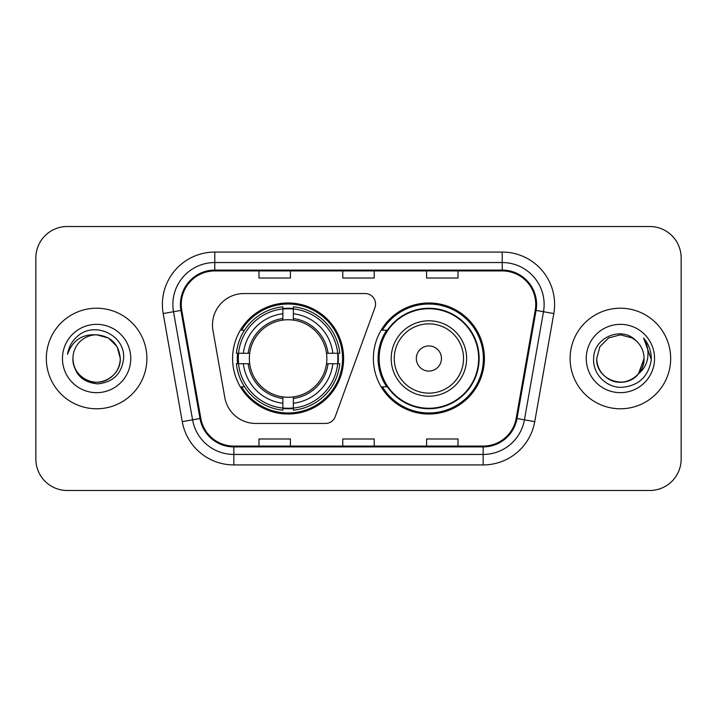 <?xml version="1.0" encoding="UTF-8"?>
<svg xmlns="http://www.w3.org/2000/svg" width="717" height="717" viewBox="0 0 717 717"><rect width="100%" height="100%" fill="white"/><g stroke="black" fill="none" stroke-linecap="round" stroke-linejoin="round"><path stroke-width="1.08" d="M212.492 324.98A31.423 31.423 0 0 0 212.967 330.438L224.788 397.478A31.423 31.423 0 0 0 255.736 423.451L325.428 423.451A10.477 10.477 0 0 0 335.278 416.559L374.928 307.611A10.477 10.477 0 0 0 365.087 293.549L243.914 293.549A31.423 31.423 0 0 0 212.492 324.98M373.378 358.5A55.523 55.523 0 0 0 428.9 414.023A55.523 55.523 0 0 0 484.414 358.5A55.523 55.523 0 0 0 428.9 302.977A55.523 55.523 0 0 0 373.378 358.5M232.586 358.5A55.523 55.523 0 0 0 288.1 414.023A55.523 55.523 0 0 0 343.622 358.5A55.523 55.523 0 0 0 288.1 302.977A55.523 55.523 0 0 0 232.586 358.5M237.569 363.734A50.808 50.808 0 0 1 237.569 353.266M386.687 386.786A50.808 50.808 0 0 1 386.687 330.214M35.85 257.932L35.85 459.068A31.423 31.423 0 0 0 67.273 490.491L649.727 490.491A31.423 31.423 0 0 0 681.15 459.068L681.15 257.932A31.423 31.423 0 0 0 649.727 226.509L67.273 226.509A31.423 31.423 0 0 0 35.85 257.932L35.85 459.068M46.327 358.5A50.28 50.28 0 0 0 96.607 408.78A50.28 50.28 0 0 0 146.895 358.5A50.28 50.28 0 0 0 96.607 308.22A50.28 50.28 0 0 0 46.327 358.5A50.28 50.28 0 0 0 96.607 408.78A50.28 50.28 0 0 0 146.895 358.5A50.28 50.28 0 0 0 96.607 308.22A50.28 50.28 0 0 0 46.327 358.5M570.105 358.5A50.28 50.28 0 0 0 620.393 408.78A50.28 50.28 0 0 0 670.673 358.5A50.28 50.28 0 0 0 620.393 308.22A50.28 50.28 0 0 0 570.105 358.5A50.28 50.28 0 0 0 620.393 408.78A50.28 50.28 0 0 0 670.673 358.5A50.28 50.28 0 0 0 620.393 308.22A50.28 50.28 0 0 0 570.105 358.5M181.249 304.447A33.52 33.52 0 0 1 214.777 270.927L502.223 270.927A33.52 33.52 0 0 1 535.24 310.264L516.177 418.378A33.52 33.52 0 0 1 483.159 446.073L233.841 446.073A33.52 33.52 0 0 1 200.823 418.378L181.76 310.264A33.52 33.52 0 0 1 181.249 304.447M180.415 304.447A34.362 34.362 0 0 0 180.935 310.416L199.998 418.522A34.362 34.362 0 0 0 233.841 446.915L483.159 446.915A34.362 34.362 0 0 0 517.002 418.522L536.065 310.416A34.362 34.362 0 0 0 502.223 270.085L214.777 270.085A34.362 34.362 0 0 0 180.415 304.447M163.189 313.544A52.377 52.377 0 0 1 214.777 252.07L502.223 252.07A52.377 52.377 0 0 1 553.811 313.544L534.748 421.65A52.377 52.377 0 0 1 483.159 464.93L233.841 464.93A52.377 52.377 0 0 1 182.252 421.65L163.189 313.544L173.505 311.725A41.9 41.9 0 0 1 214.777 262.547L502.223 262.547A41.9 41.9 0 0 1 543.495 311.725L524.432 419.83A41.9 41.9 0 0 1 483.159 454.453L233.841 454.453A41.9 41.9 0 0 1 192.568 419.83L173.505 311.725A41.9 41.9 0 0 1 172.869 304.447M649.727 226.509L67.273 226.509M67.273 490.491L649.727 490.491M681.15 459.068L681.15 257.932M342.789 270.927L342.789 278.017L374.211 278.017L374.211 270.927M258.98 270.927L258.98 278.017L290.412 278.017L290.412 270.927M426.588 270.927L426.588 278.017L458.02 278.017L458.02 270.927M374.211 446.073L374.211 438.983L342.789 438.983L342.789 446.073M290.412 446.073L290.412 438.983L258.98 438.983L258.98 446.073M458.02 446.073L458.02 438.983L426.588 438.983L426.588 446.073M72.928 358.5A23.679 23.679 0 0 1 96.607 334.821L108.446 337.994L117.113 346.661L120.286 358.5L117.113 346.661L108.446 337.994L96.607 334.821L108.446 337.994L117.113 346.661L120.286 358.5L117.113 346.661L108.446 337.994L96.607 334.821L108.446 337.994L117.113 346.661L120.286 358.5C119.972 367.427 116.02 374.265 108.446 379.006C93.685 388.462 72.121 376.013 72.928 358.5C74.021 374.05 82.356 382.502 97.924 383.864C113.187 382.206 121.756 373.754 123.611 358.5C125.448 335.852 96.024 321.171 78.61 335.314C72.444 340.243 68.76 346.589 67.55 354.35C72.426 340.458 82.114 333.952 96.607 334.821L108.446 337.994L117.113 346.661L120.286 358.5C121.101 376.013 99.529 388.462 84.767 379.006C77.194 374.265 73.251 367.427 72.928 358.5C73.251 367.427 77.194 374.265 84.767 379.006C99.529 388.462 121.101 376.013 120.286 358.5C119.972 367.427 116.02 374.265 108.446 379.006C93.685 388.462 72.121 376.013 72.928 358.5C72.121 376.013 93.685 388.462 108.446 379.006C116.02 374.265 119.972 367.427 120.286 358.5C119.972 367.427 116.02 374.265 108.446 379.006C93.685 388.462 72.121 376.013 72.928 358.5C72.121 376.013 93.685 388.462 108.446 379.006C116.02 374.265 119.972 367.427 120.286 358.5C119.972 367.427 116.02 374.265 108.446 379.006C93.685 388.462 72.121 376.013 72.928 358.5C72.121 376.013 93.685 388.462 108.446 379.006C116.02 374.265 119.972 367.427 120.286 358.5C120.124 366.279 116.925 372.634 110.669 377.554M96.607 334.821C110.992 336.219 118.888 344.115 120.286 358.5M62.451 358.5A34.156 34.156 0 0 0 96.607 392.656A34.156 34.156 0 0 0 130.763 358.5A34.156 34.156 0 0 0 96.607 324.344A34.156 34.156 0 0 0 62.451 358.5M293.343 408.09L293.343 410.196A51.956 51.956 0 0 0 339.795 363.734L337.689 363.734A49.867 49.867 0 0 1 293.343 408.09L293.343 403.241A45.046 45.046 0 0 0 332.84 363.734L326.504 363.734A38.763 38.763 0 0 0 293.343 320.096L293.343 308.91A49.867 49.867 0 0 1 337.689 353.266L339.795 353.266A51.956 51.956 0 0 0 293.343 306.804L293.343 308.91M238.519 363.734L236.413 363.734A51.956 51.956 0 0 0 282.865 410.196L282.865 408.09A49.867 49.867 0 0 1 238.519 363.734L243.368 363.734A45.046 45.046 0 0 0 282.865 403.241L282.865 396.904A38.763 38.763 0 0 0 326.504 363.734L328.054 363.734A40.295 40.295 0 0 1 293.343 398.455L293.343 403.241M282.865 308.91L282.865 306.804A51.956 51.956 0 0 0 236.413 353.266L238.519 353.266A49.867 49.867 0 0 1 282.865 308.91L282.865 313.759A45.046 45.046 0 0 0 243.368 353.266L249.695 353.266A38.763 38.763 0 0 0 282.865 396.904L282.865 398.455A40.295 40.295 0 0 1 248.154 363.734L243.368 363.734M238.618 363.734A49.76 49.76 0 0 1 238.618 353.266M293.343 309.018A49.76 49.76 0 0 0 282.865 309.018M337.59 353.266A49.76 49.76 0 0 1 337.59 363.734M337.689 353.266L332.84 353.266A45.046 45.046 0 0 0 293.343 313.759M332.84 363.734L337.689 363.734M282.865 403.241L282.865 408.09M326.504 353.266L332.84 353.266M293.343 396.967L293.343 398.455M282.865 396.904A38.763 38.763 0 0 1 249.695 363.734L248.154 363.734M293.343 407.982A49.76 49.76 0 0 1 282.865 407.982M243.368 353.266L238.519 353.266M282.865 320.033L282.865 313.759M293.343 320.096A38.763 38.763 0 0 0 249.695 353.266L248.154 353.266A40.295 40.295 0 0 1 282.865 318.545M293.343 320.033L293.343 318.545A40.295 40.295 0 0 1 328.054 353.266M244.515 330.214L241.548 330.214A54.474 54.474 0 0 1 342.574 358.5A54.474 54.474 0 0 1 241.548 386.786L244.515 386.786M441.466 358.5A12.574 12.574 0 0 0 428.9 345.926A12.574 12.574 0 0 0 416.326 358.5A12.574 12.574 0 0 0 428.9 371.074A12.574 12.574 0 0 0 441.466 358.5M466.606 358.5A37.714 37.714 0 0 0 428.9 320.786A37.714 37.714 0 0 0 391.186 358.5A37.714 37.714 0 0 0 428.9 396.214A37.714 37.714 0 0 0 466.606 358.5A37.714 37.714 0 0 1 428.9 396.214A37.714 37.714 0 0 1 391.186 358.5M478.651 358.5A49.76 49.76 0 0 0 428.9 308.74A49.76 49.76 0 0 0 379.141 358.5A49.76 49.76 0 0 0 428.9 408.26A49.76 49.76 0 0 0 478.651 358.5M483.366 358.5A54.474 54.474 0 0 1 382.34 386.786L387.386 386.786A50.226 50.226 0 0 0 479.126 358.617A50.226 50.226 0 0 0 387.386 330.214L382.34 330.214A54.474 54.474 0 0 1 483.366 358.5M613.116 381.041C627.958 386.373 644.52 373.862 644.072 358.5C643.749 367.427 639.806 374.265 632.233 379.006C617.471 388.462 595.899 376.013 596.714 358.5L599.887 346.661L608.554 337.994L620.393 334.821L632.233 337.994L635.907 340.611C621.37 325.375 593.389 337.922 593.658 358.5C592.547 373.727 606.062 387.476 621.155 387.368C638.157 386.14 648.177 377.106 651.224 360.275L651.278 358.5C651.188 350.73 648.598 343.909 643.516 338.039C647.388 344.375 648.742 351.196 647.603 358.5C646.501 364.711 643.481 369.784 638.542 373.718A23.679 23.679 0 0 0 644.072 358.5L638.542 373.718C625.968 390.702 595.477 379.84 596.714 358.5C597.028 367.427 600.98 374.265 608.554 379.006C623.315 388.462 644.879 376.013 644.072 358.5L638.48 373.79L644.072 358.5C643.749 367.427 639.806 374.265 632.233 379.006C617.471 388.462 595.899 376.013 596.714 358.5C597.028 367.427 600.98 374.265 608.554 379.006C623.315 388.462 644.879 376.013 644.072 358.5A23.679 23.679 0 0 0 635.907 340.611M586.237 358.5A34.156 34.156 0 0 0 620.393 392.656A34.156 34.156 0 0 0 654.549 358.5A34.156 34.156 0 0 0 620.393 324.344A34.156 34.156 0 0 0 586.237 358.5M643.749 338.299L651.26 359.396M502.223 252.07L502.223 270.085M173.505 311.725L180.935 310.416M233.841 464.93L233.841 446.915M483.159 446.915L483.159 464.93M517.002 418.522L534.748 421.65M182.252 421.65L199.998 418.522M536.065 310.416L553.811 313.544M214.777 252.07L214.777 270.085M293.343 396.904A38.763 38.763 0 0 0 326.504 363.734M338.057 363.734A50.226 50.226 0 0 0 338.057 353.266M293.343 308.543A50.226 50.226 0 0 0 282.865 308.543M282.865 408.457A50.226 50.226 0 0 0 293.343 408.457M463.541 358.5A34.64 34.64 0 0 0 428.9 323.86A34.64 34.64 0 0 0 394.251 358.5A34.64 34.64 0 0 0 428.9 393.14A34.64 34.64 0 0 0 463.541 358.5"/></g></svg>
